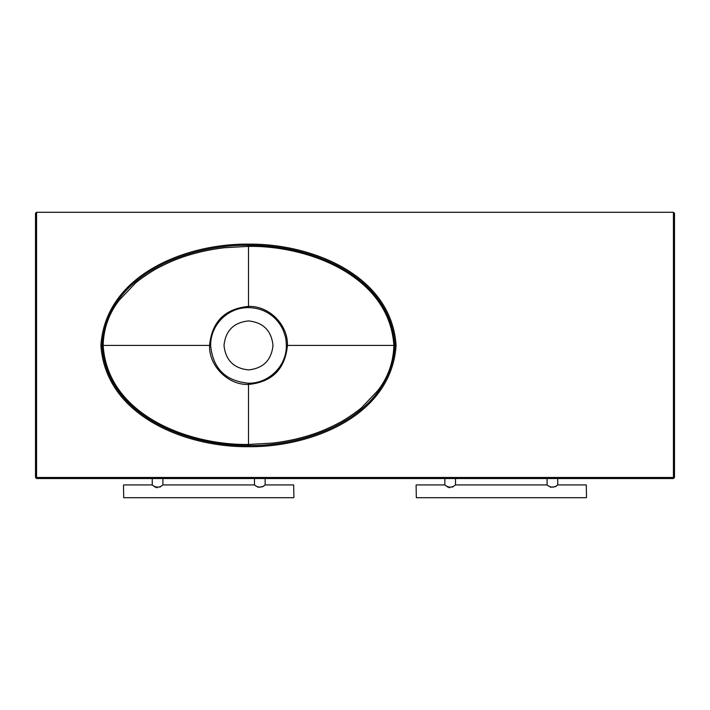 <?xml version="1.0" encoding="UTF-8"?>
<svg xmlns="http://www.w3.org/2000/svg" width="710" height="710" viewBox="0 0 710 710"><rect width="100%" height="100%" fill="white"/><g stroke="black" fill="none" stroke-linecap="round" stroke-linejoin="round"><path stroke-width="1.06" d="M224.005 345.415C225.567 360.183 233.732 368.348 248.5 369.91C263.268 368.348 271.433 360.183 272.995 345.415C271.433 330.647 263.268 322.482 248.5 320.92C233.732 322.482 225.567 330.647 224.005 345.415M286.361 345.415L287.443 345.415C288.065 324.665 269.108 305.735 248.5 306.392L248.5 246.37C307.776 245.474 389.311 275.436 393.864 345.415L287.443 345.415C285.145 369.094 272.161 382.095 248.5 384.438L248.5 444.46L272.613 443.093C280.752 442.117 288.65 440.741 296.292 438.94C305.593 436.677 313.554 434.218 320.157 431.573C325.606 429.781 341.173 422.006 341.421 421.554C342.779 421.154 358.275 411.01 361.896 407.354L377.96 390.429C388.104 377.294 393.411 362.286 393.864 345.415L394.964 345.415C390.207 274.273 307.998 244.435 248.5 245.278L248.5 246.37L224.387 247.737C216.248 248.713 208.349 250.089 200.708 251.89C191.407 254.153 183.446 256.612 176.843 259.257C171.394 261.049 155.827 268.824 155.579 269.276C154.221 269.676 138.725 279.82 135.104 283.476L119.04 300.401C108.896 313.536 103.589 328.544 103.136 345.415L209.556 345.415C211.855 321.736 224.839 308.735 248.5 306.392L248.5 307.616C259.15 307.874 268.069 311.557 275.267 318.675C278.799 322.242 281.533 326.325 283.467 330.913C285.535 337.498 285.89 336.256 286.361 345.415C286.742 366.147 268.558 383.586 248.5 383.214C225.434 381.022 212.814 368.419 210.639 345.415C210.506 324.71 227.883 307.412 248.5 307.616M396.1 345.415C391.334 416.743 309.835 447.442 248.5 446.688L248.5 444.46C189.224 445.356 107.689 415.394 103.136 345.415L100.9 345.415C105.666 274.087 187.165 243.388 248.5 244.142L248.5 245.278C189.002 244.435 106.793 274.273 102.036 345.415C106.793 416.557 189.002 446.395 248.5 445.552C307.998 446.395 390.207 416.557 394.964 345.415L396.1 345.415C391.334 274.087 309.835 243.388 248.5 244.142M210.639 345.415L209.556 345.415C208.704 365.73 228.061 385.335 248.5 384.438L248.5 383.214M100.9 345.415C105.666 416.743 187.165 447.442 248.5 446.688M35.5 213.355L36.565 212.29L35.5 213.355L35.5 477.475L673.435 477.475L673.435 212.29L674.5 213.355L674.5 477.475L673.435 478.54L673.435 477.475L674.5 477.475L673.435 478.54L36.565 478.54L35.5 477.475L36.565 478.54L36.565 212.29L673.435 212.29L674.5 213.355M123.496 485.143L123.709 497.71L123.496 485.143M293.896 497.497L293.683 484.93L293.896 497.497M254.491 478.54L254.491 484.93C258.041 487.85 261.591 487.85 265.141 484.93L265.141 478.54M152.251 478.54L152.251 484.93C155.801 487.85 159.351 487.85 162.901 484.93L162.901 478.54M293.683 484.93L265.141 484.93L263.543 486.19M256.088 486.19L254.491 484.93L162.901 484.93M153.848 486.19L152.251 484.93L123.709 484.93M123.709 497.71L293.683 497.71M154.638 486.723L155.49 487.22M156.484 487.619L157.123 487.761M159.839 487.122L160.531 486.714M257.739 487.229L262.78 486.714M416.104 485.143L416.317 497.71L416.104 485.143M586.504 497.497L586.291 484.93L586.504 497.497M547.099 478.54L547.099 484.93C550.649 487.85 554.199 487.85 557.749 484.93L557.749 478.54M444.859 478.54L444.859 484.93C448.409 487.85 451.959 487.85 455.509 484.93L455.509 478.54M586.291 484.93L557.749 484.93L556.152 486.19M548.697 486.19L547.099 484.93L455.509 484.93M446.457 486.19L444.859 484.93L416.317 484.93M416.317 497.71L586.291 497.71M447.247 486.723L448.099 487.22M449.093 487.619L449.732 487.761M452.447 487.122L453.14 486.714M550.348 487.229L555.389 486.714"/></g></svg>
